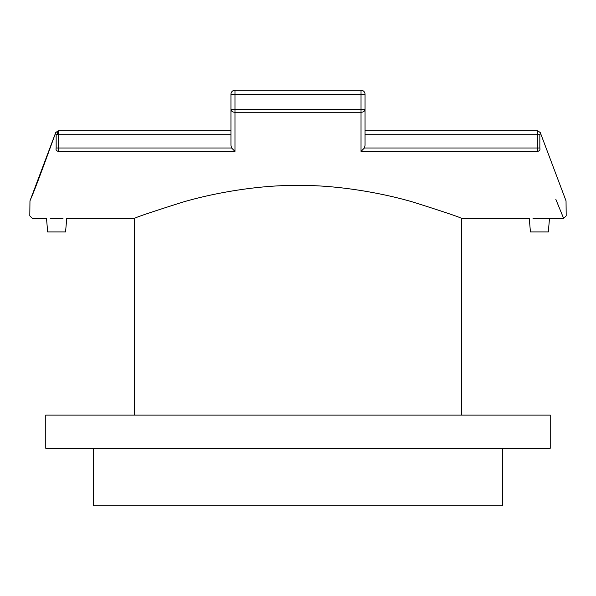 <?xml version="1.0" encoding="UTF-8"?>
<svg xmlns="http://www.w3.org/2000/svg" width="596" height="596" viewBox="0 0 596 596"><rect width="100%" height="100%" fill="white"/><g stroke="black" fill="none" stroke-linecap="round" stroke-linejoin="round"><path stroke-width="0.89" d="M537.518 151.384C571.78 240.21 571.78 240.21 537.518 151.384A2.555 2.108 -20 0 0 540.006 149.231L539.842 147.994L537.361 147.994L537.518 151.384L361.027 151.384L364.402 147.994L365.05 145.379L365.05 109.277L361.027 109.277L361.027 112.286A4.023 3.01 0 0 0 365.05 109.277L365.05 94.265A4.023 4.023 0 0 0 361.027 90.242L361.027 94.265L365.05 94.265M532.995 218.33L563.645 218.404L555.792 199.243M58.483 151.384C24.22 240.21 24.22 240.21 58.483 151.384L58.639 147.994L56.158 147.994L55.994 149.231A2.555 2.108 20 0 0 58.483 151.384L234.973 151.384L231.598 147.994L58.639 147.994L58.639 134.711C58.572 131.113 58.393 130.002 58.11 131.366L56.94 134.711M50.235 218.33L63.005 218.33M55.689 132.67L29.964 200.897L29.8 215.849L32.355 218.404L46.495 218.404L47.68 231.941L65.56 231.941L66.745 218.404L134.525 218.404C135.434 217.451 151.391 212.057 182.406 202.238C210.872 193.782 256.138 185.006 298 185.408C339.862 185.006 385.128 193.782 413.594 202.238C444.609 212.057 460.566 217.451 461.475 218.404L529.255 218.404L530.44 231.941L548.32 231.941L549.505 218.404L545.765 218.33M539.842 147.994L539.842 134.711L540.378 133.489A2.555 2.086 -19.1 0 0 540.304 132.647A2.555 2.086 -19.1 0 0 540.289 132.603A2.555 2.086 160.9 0 1 540.304 132.647L537.704 130.688L365.05 130.688L537.704 130.688M537.89 131.366C537.607 129.995 537.428 131.105 537.361 134.711L537.361 147.994L364.402 147.994M540.378 133.489C574.201 224.014 574.201 224.014 540.378 133.489C574.201 224.014 574.201 224.014 540.378 133.489M540.006 149.231C574.358 237.528 574.358 237.528 540.006 149.231M55.994 149.231C21.642 237.528 21.642 237.528 55.994 149.231M58.281 130.695L55.696 132.647A2.555 2.086 19.1 0 1 55.711 132.603A2.555 2.086 -160.9 0 0 55.696 132.647L58.304 130.695M230.95 134.711L56.158 134.711L55.622 133.489C21.799 224.014 21.799 224.014 55.622 133.489A2.555 2.086 -160.9 0 1 55.696 132.647C42.279 169.845 33.965 191.942 30.754 198.945L29.994 200.83M230.95 94.265L234.973 94.265L234.973 90.242A4.023 4.023 0 0 0 230.95 94.265L230.95 109.277A4.023 3.01 -0 0 0 234.973 112.286L234.973 109.277L230.95 109.277L230.95 145.379L231.598 147.994M365.05 109.277L365.05 132.454M90.398 448.289L505.602 448.289M507.449 448.289L535.551 448.289M60.449 448.289L88.551 448.289M461.475 218.404L461.475 415.084M550.235 415.084L45.765 415.084L45.765 448.289L550.235 448.289L550.235 415.084M502.346 448.289L502.346 505.758L93.654 505.758L93.654 448.289M457.646 505.758L138.354 505.758M234.973 151.384L234.973 112.286L361.027 112.286L361.027 151.384M539.842 134.711L365.05 134.711M56.158 134.711L56.158 147.994M361.027 109.277L234.973 109.277L234.973 94.265L361.027 94.265L361.027 109.277M563.645 218.404L566.2 215.849L566.036 200.897L540.304 132.647M58.296 130.688L230.95 130.688L58.296 130.688M361.027 90.242L234.973 90.242M134.525 218.404L134.525 415.084"/></g></svg>
